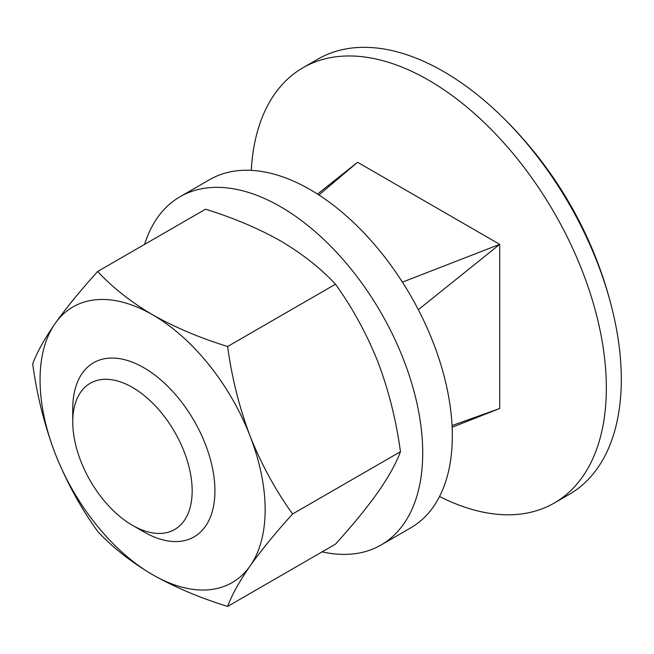 <?xml version="1.0" encoding="UTF-8"?>
<svg xmlns="http://www.w3.org/2000/svg" width="654" height="654" viewBox="0 0 654 654"><rect width="100%" height="100%" fill="white"/><g stroke="black" fill="none" stroke-linecap="round" stroke-linejoin="round"><path stroke-width="0.98" d="M72.758 408.766A100.528 58.034 60 0 1 93.579 362.749A100.528 58.034 60 0 1 171.037 389.678A100.528 58.034 60 0 1 214.921 490.843A100.528 58.034 60 0 1 194.099 536.86A100.528 58.034 60 0 1 143.839 531.882L132.46 525.317A84.44 48.756 -120 0 0 192.17 490.843A84.44 48.756 -120 0 0 132.468 387.43A84.44 48.756 -120 0 0 72.758 421.895L72.758 408.766M439.553 496.492A251.308 145.098 -120 0 0 554.29 503.016L569.25 494.383A251.308 145.098 -120 0 0 621.3 379.336A251.308 145.098 -120 0 0 612.814 311.803A251.308 145.098 -120 0 0 497.849 112.66A251.308 145.098 -120 0 0 317.942 59.097L302.982 67.738A251.308 145.098 -120 0 0 251.267 170.367M554.29 503.016A251.308 145.098 -120 0 0 606.34 387.977A251.308 145.098 -120 0 0 496.639 135.067A251.308 145.098 -120 0 0 302.982 67.738M452.143 427.25L499.713 408.497L452.061 425.574M499.713 408.497L499.713 244.343L402.414 282.136M418.331 309.71L499.713 244.343L357.558 162.266L317.525 194.083M318.931 194.99L357.558 162.266M72.758 421.895A84.44 48.756 -120 0 0 132.46 525.317M335.477 284.237C320.836 268.385 302.532 253.948 280.55 240.917C258.289 228.36 233.282 217.79 205.519 209.206L97.675 271.467C80.63 290.278 66.455 307.617 55.14 323.493C44.333 339.099 36.853 352.571 32.7 363.91C36.869 394.967 44.349 424.814 55.14 453.451C66.487 481.843 80.663 507.823 97.675 531.383C112.537 547.414 130.849 561.851 152.603 574.702C175.174 587.39 200.181 597.96 227.633 606.413L335.477 544.153C352.522 525.342 366.706 508.003 378.02 492.127C388.828 476.521 396.299 463.048 400.452 451.71C396.283 420.653 388.803 390.806 378.02 362.169C366.665 333.777 352.49 307.797 335.477 284.237L227.633 346.497C231.786 377.489 239.266 407.328 250.073 436.038A159.159 91.895 60 0 1 250.073 565.996C261.42 550.079 275.596 532.74 292.608 513.97L400.452 451.71M227.633 606.413C231.802 595.034 239.282 581.561 250.073 565.996A159.159 91.895 60 0 1 152.603 574.702A159.159 91.895 60 0 1 55.14 453.451A159.159 91.895 60 0 1 55.14 323.493A159.159 91.895 60 0 1 152.603 314.787C175.174 327.474 200.181 338.044 227.633 346.497M292.608 513.97C275.563 490.345 261.387 464.373 250.073 436.038A159.159 91.895 60 0 0 152.603 314.787C130.849 301.935 112.537 287.498 97.675 271.467M144.608 244.375A201.048 116.077 60 0 1 180.03 196.764A201.048 116.077 60 0 1 280.55 206.721A201.048 116.077 60 0 1 411.889 383.882A201.048 116.077 60 0 1 381.069 544.986A201.048 116.077 60 0 1 322.128 551.853M180.03 196.764L209.64 179.662A201.048 116.077 60 0 1 310.168 189.619A201.048 116.077 60 0 1 441.507 366.788A201.048 116.077 60 0 1 410.687 527.884L381.069 544.986M612.814 311.803A403.771 403.771 0 0 0 497.849 112.66"/></g></svg>
